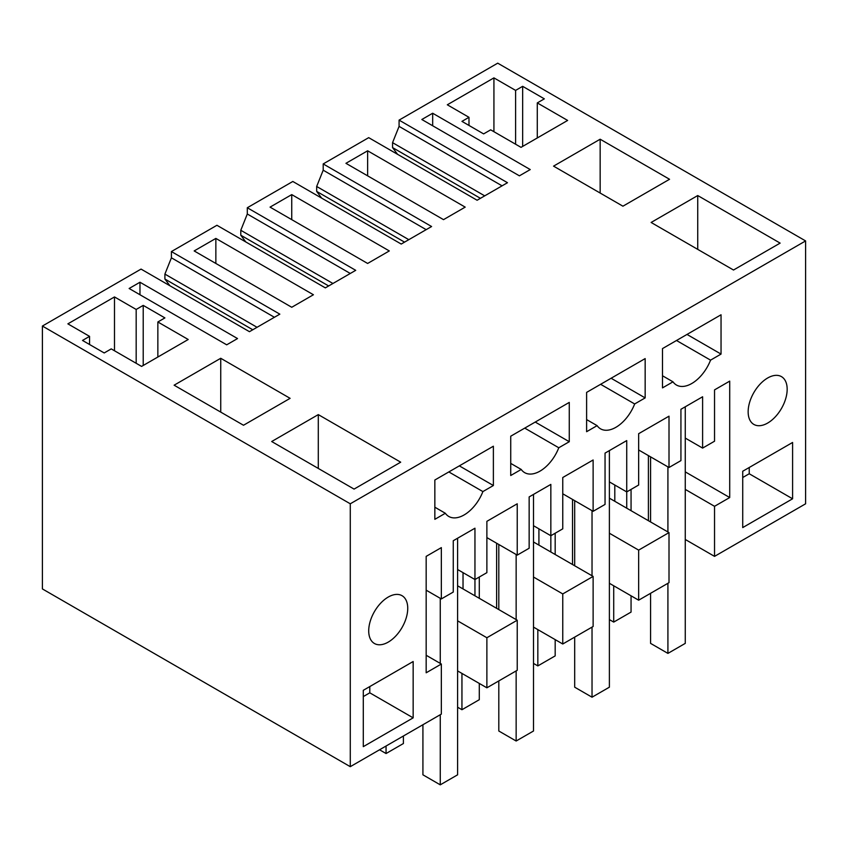<?xml version="1.0" encoding="UTF-8"?>
<svg xmlns="http://www.w3.org/2000/svg" width="848" height="848" viewBox="0 0 848 848"><rect width="100%" height="100%" fill="white"/><g stroke="black" fill="none" stroke-linecap="round" stroke-linejoin="round"><path stroke-width="1.27" d="M42.4 326.045L42.4 588.925L350.277 766.677L350.277 503.797L42.4 326.045L141.044 269.092L249.45 331.685L279.829 314.152L171.413 251.559L171.413 257.813L164.904 274.095L257.05 327.296M397.564 154.325L392.56 147.594L392.56 142.655L484.706 195.856M350.277 503.797L805.6 240.927L497.723 63.165L399.079 120.119L399.079 126.384L392.56 142.655M245.793 241.945L240.79 235.214L240.79 230.285L332.935 283.486M240.79 235.214L328.664 285.956M321.678 198.135L316.675 191.404L316.675 186.475L408.821 239.677M316.675 191.404L404.549 242.136M392.56 147.594L480.434 198.326M169.907 285.755L164.904 279.034L164.904 274.095M164.904 279.034L252.778 329.766M399.079 120.119L507.486 182.712L477.106 200.245L368.7 137.652L323.194 163.929L431.6 226.522L401.221 244.054L292.814 181.472L247.298 207.749L355.715 270.332L325.335 287.875L216.929 225.282L171.413 251.559M697.734 195.549L651.116 222.462L733.509 270.024L780.128 243.111L697.734 195.549L697.734 249.376M465.192 207.124L443.515 219.643L345.942 163.314L367.629 150.796L465.192 207.124M600.161 139.22L669.549 179.278L622.93 206.191L553.553 166.134L600.161 139.22L600.161 193.047M291.744 194.605L270.056 207.124L367.629 263.452L389.306 250.934L291.744 194.605L291.744 219.643M493.928 77.878L447.309 104.792L468.986 117.31L461.948 121.381L483.625 133.899L490.674 129.829L521.022 147.351L567.641 120.437L537.282 102.915L544.331 98.845L522.654 86.326L515.605 90.397L493.928 77.878L493.928 131.705M313.421 294.754L291.744 307.273L194.171 250.934L215.858 238.415L313.421 294.754M237.535 338.564L226.692 344.818L129.129 288.49L139.973 282.236L237.535 338.564M318.297 414.608L271.689 441.522L354.072 489.095L400.691 462.181L318.297 414.608L318.297 468.435M136.178 309.456L114.491 296.938L67.872 323.851L89.559 336.37L82.51 340.44L104.198 352.959L111.236 348.888L141.595 366.41L188.214 339.497L157.855 321.975L164.904 317.905L143.217 305.386L136.178 309.456L136.178 363.283M220.734 358.28L290.111 398.337L243.503 425.251L174.116 385.193L220.734 358.28L220.734 412.107M432.671 113.24L530.244 169.568L519.4 175.833L421.827 119.504L432.671 113.24L432.671 125.758M399.079 126.384L502.069 185.839M805.6 240.927L805.6 503.807L714.535 556.373L685.269 539.476M463.029 572.654L463.029 588.925L517.227 620.217L517.227 670.291L486.879 687.813L457.602 670.916M426.173 655.271L441.342 664.026L441.342 714.101L350.277 766.677M614.8 485.024L614.8 501.295L669.008 532.597L669.008 582.661L638.65 600.193L609.383 583.286M538.915 528.834L538.915 545.116L593.123 576.407L593.123 626.481L562.765 644.003L533.498 627.107M247.298 207.749L247.298 214.003L350.288 273.469M247.298 214.003L240.79 230.285M323.194 163.929L323.194 170.194L426.173 229.649M323.194 170.194L316.675 186.475M171.413 257.813L274.402 317.279M714.535 556.373L714.535 506.309L729.715 497.543L729.715 381.123L714.535 389.889L714.535 441.214L702.61 448.094L702.61 396.769L680.933 409.287L680.933 460.612L669.008 467.502L669.008 416.177L638.65 433.699L638.65 485.024L626.725 491.914L626.725 440.589L605.048 453.108L605.048 504.422L593.123 511.312L593.123 459.987L562.765 477.509L562.765 528.834L550.84 535.724L550.84 484.399L529.152 496.917L529.152 548.243L517.227 555.122L517.227 503.797L486.879 521.329L486.879 572.654L474.954 579.534L474.954 528.209L453.267 540.727L453.267 592.052L441.342 598.932L426.173 590.176M441.342 664.026L426.173 672.793L426.173 556.373L441.342 547.617L441.342 598.932M792.594 498.794L792.594 442.465L742.721 471.255L742.721 527.583L792.594 498.794L749.229 473.756L749.229 467.502M524.732 428.113L558.779 447.765A30.666 17.702 -60 0 1 524.668 472.643A30.666 17.702 -60 0 1 521.223 469.453L510.729 475.505L510.729 436.201L569.273 402.408L569.273 441.713L535.226 422.06M558.779 447.765L569.273 441.713M413.156 717.853L413.156 661.525L363.294 690.314L363.294 746.653L413.156 717.853L369.792 692.827L369.792 686.562M407.74 608.323A27.592 15.932 -60 0 1 395.687 636.095A27.592 15.932 -60 0 1 374.424 643.494A27.592 15.932 -60 0 1 368.71 630.859A27.592 15.932 -60 0 1 380.763 603.087A27.592 15.932 -60 0 1 402.026 595.688A27.592 15.932 -60 0 1 407.74 608.323M493.377 485.522L493.377 446.218L434.844 480.01L434.844 519.326L445.338 513.263A30.666 17.702 -60 0 0 448.783 516.464A30.666 17.702 -60 0 0 482.894 491.586L493.377 485.522L459.34 465.87M600.617 384.303L634.664 403.955L645.158 397.903L645.158 358.587L586.615 392.391L586.615 431.696L597.109 425.643L586.615 419.58M634.664 403.955A30.666 17.702 -60 0 1 600.554 428.834A30.666 17.702 -60 0 1 597.109 425.643M676.503 340.493L710.55 360.146A30.666 17.702 -60 0 1 676.439 385.024A30.666 17.702 -60 0 1 672.994 381.823L662.5 387.886L662.5 348.581L721.044 314.778L721.044 354.082L686.997 334.43M710.55 360.146L721.044 354.082M748.148 411.799A27.592 15.932 -60 0 1 760.19 384.027A27.592 15.932 -60 0 1 781.453 376.629A27.592 15.932 -60 0 1 787.167 389.264A27.592 15.932 -60 0 1 775.125 417.036A27.592 15.932 -60 0 1 753.861 424.424A27.592 15.932 -60 0 1 748.148 411.799M367.629 150.796L367.629 175.833M515.605 90.397L515.605 144.224M522.654 86.326L522.654 146.418M537.282 102.915L537.282 137.959M468.986 117.31L468.986 125.451M215.858 238.415L215.858 263.452M139.973 282.236L139.973 294.754M114.491 296.938L114.491 350.765M143.217 305.386L143.217 365.477M157.855 321.975L157.855 357.029M89.559 336.37L89.559 344.511M685.269 489.402L714.535 506.309M648.402 520.704L648.402 455.609M626.725 508.185L626.725 491.914L609.383 481.897M669.008 532.597L638.65 550.119L609.383 533.222M638.65 600.193L638.65 550.119M572.517 564.514L572.517 499.419M550.84 551.995L550.84 535.724L533.498 525.707M593.123 576.407L562.765 593.929L533.498 577.032M562.765 644.003L562.765 593.929M496.631 608.323L496.631 543.229M474.954 595.805L474.954 579.534L457.602 569.517M517.227 620.217L486.879 637.738L457.602 620.842M486.879 687.813L486.879 637.738M463.029 588.925L457.602 585.798M517.227 555.122L486.879 537.6M538.915 545.116L533.498 541.978M593.123 511.312L562.765 493.79M614.8 501.295L609.383 498.168M669.008 467.502L638.65 449.97M685.269 438.087L702.61 448.094M729.715 497.543L685.269 471.88M742.721 477.519L749.229 473.756M510.729 463.39L521.223 469.453M363.294 696.579L369.792 692.827M448.846 471.933L482.894 491.586M434.844 507.21L445.338 513.263M645.158 397.903L611.111 378.25M662.5 375.77L672.994 381.823M609.383 619.591L613.719 622.093L631.06 612.086L631.06 595.805M631.06 510.687L631.06 489.402M613.719 622.093L613.719 585.798M533.498 663.412L537.833 665.913L555.175 655.896L555.175 639.625M555.175 554.497L555.175 533.222M537.833 665.913L537.833 629.608M457.602 707.221L461.948 709.723L479.29 699.706L479.29 683.435M479.29 598.317L479.29 577.032M461.948 709.723L461.948 673.418M379.554 749.78L386.052 753.533L403.404 743.526L403.404 736.011M386.052 753.533L386.052 746.028M498.804 544.48L498.804 609.574M498.804 680.933L498.804 731.008L516.146 741.014L516.146 670.916M516.146 554.497L516.146 619.591M533.498 494.416L533.498 731.008L516.146 741.014M574.69 500.67L574.69 565.764M574.69 637.113L574.69 687.187L592.031 697.204L592.031 627.107M592.031 510.687L592.031 575.781M609.383 450.595L609.383 687.187L592.031 697.204M650.575 456.86L650.575 521.955M650.575 593.303L650.575 643.378L667.917 653.395L667.917 583.286M667.917 466.877L667.917 531.972M685.269 406.786L685.269 643.378L667.917 653.395M422.919 724.743L422.919 774.818L440.26 784.835L440.26 714.726M440.26 598.306L440.26 663.401M457.602 538.226L457.602 774.818L440.26 784.835"/></g></svg>
